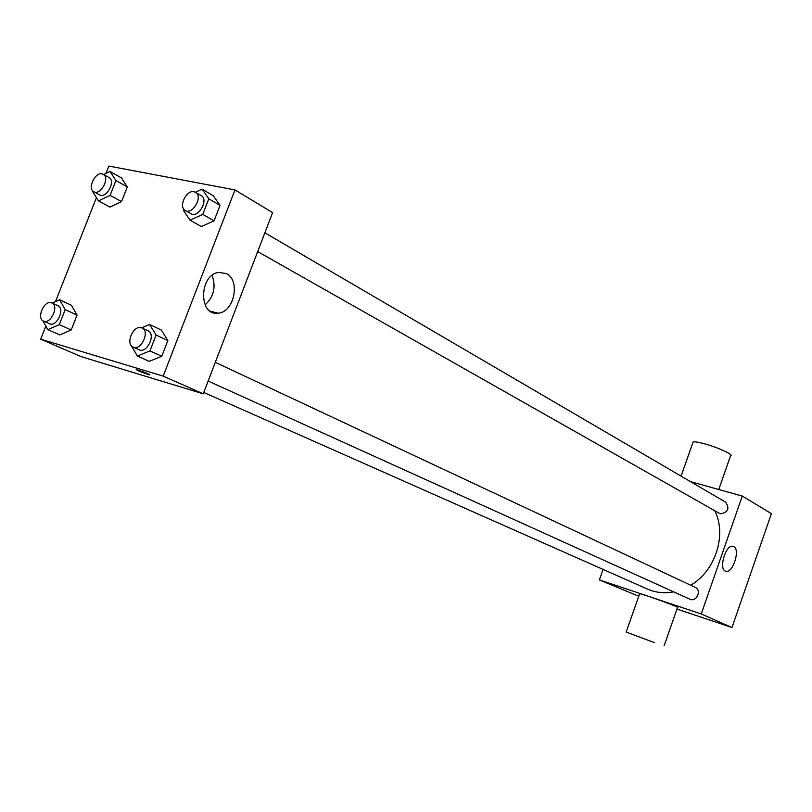 <?xml version="1.0" encoding="UTF-8"?>
<svg xmlns="http://www.w3.org/2000/svg" width="812" height="812" viewBox="0 0 812 812"><rect width="100%" height="100%" fill="white"/><g stroke="black" fill="none" stroke-linecap="round" stroke-linejoin="round"><path stroke-width="1.22" d="M690.525 481.648L742.29 496.061L771.4 513.631L731.977 627.534L676.964 609.071M638.78 596.252L599.398 579.91L603.123 569.435M203.771 392.46L647.479 589.096C655.67 592.658 664.399 593.592 673.686 591.877M690.687 585.239C715.352 571.009 726.953 535.078 714.895 510.961M742.29 496.061L701.243 613.943L599.398 579.91M208.146 381.051L689.855 599.195C696.432 602.524 702.045 590.202 695.245 587.37L215.302 362.325M264.874 232.8L725.654 502.192C729.886 508.657 728.08 512.534 720.234 513.823L257.688 251.578M701.243 613.943L731.977 627.534M733.754 546.598C740.524 549.521 732.881 573.536 725.908 571.252C718.173 570.125 725.552 544.101 732.982 546.314L733.754 546.598M639.582 593.958L639.673 593.714C643.195 593.937 682.892 608.452 677.492 607.549L664.114 645.814M718.772 489.514L730.536 455.857C734.515 454.953 716.631 446.823 703.06 443.403C697.833 442.063 694.514 441.596 693.113 441.982L692.809 442.865M654.37 642.596L626.164 632.071L654.37 642.596M105.946 173.474L108.859 166.074L234.972 189.917L272.599 212.622L203.254 393.83L81.291 356.681L40.691 339.193L45.837 326.13M55.5 301.577L96.435 197.641M141.694 327.835L149.621 324.495L161.365 330.068L167.84 340.543L161.771 356.275L149.266 361.36L137.39 356.042L131.087 345.354M103.743 174.539L110.056 171.464L121.424 177.889L127.301 186.922L121.546 201.599L109.955 207.09L98.475 200.889L92.72 191.744L92.974 191.104M234.972 189.917L163.192 376.129L40.691 339.193M52.181 303.059L59.56 299.77L71.405 305.251L77.059 315.056L71.212 329.966L59.763 334.909L47.796 329.652L42.823 320.699M195.448 192.221L202.076 189.145L213.292 195.763L220.032 205.375L214.053 220.854L201.386 226.548L190.049 220.174L183.461 210.43L183.898 209.303M163.192 376.129L203.254 393.83M226.335 273.583C240.92 280.363 234.049 312.65 217.951 313.168C198.554 316.152 198.95 275.055 218.529 272.406L226.335 273.583M148.078 374.464C140.161 371.734 136.416 370.15 136.842 369.714C140.303 370.475 153.245 375.773 149.225 374.779L148.078 374.464M149.865 374.829L136.193 369.653M212.054 275.441C216.195 286.869 213.871 296.705 205.091 304.926M202.076 189.145L208.796 198.798L202.756 214.398L190.049 220.174M185.268 210.491L191.003 213.739C198.361 218.519 209.06 199.569 201.234 195.59L194.088 191.723C186.303 189.683 178.132 207.05 185.268 210.491C192.627 215.271 203.365 196.24 195.54 192.271M213.292 195.763L220.032 205.375L214.053 220.854L201.386 226.548M208.796 198.798L220.032 205.375M202.756 214.398L214.053 220.854M149.621 324.495L156.087 335.031L149.946 350.896L137.39 356.042M133.107 347.069L139.106 349.789C147.002 353.941 156.31 334.077 148.017 330.778L141.329 327.713C133.259 324.932 125.129 344.024 133.107 347.069C141.014 351.231 150.362 331.286 142.059 327.987M161.365 330.068L167.84 340.543L161.771 356.275L149.266 361.36M156.087 335.031L167.84 340.543M149.946 350.896L161.771 356.275M110.056 171.464L115.923 180.538L110.107 195.327L98.475 200.889M93.796 191.713L99.592 194.87C106.291 199.092 116.157 180.934 109.021 177.503L102.089 173.839C95.004 171.961 87.229 188.709 93.796 191.713C100.495 195.936 110.402 177.696 103.266 174.275M121.424 177.889L127.301 186.922L121.546 201.599L109.955 207.09M115.923 180.538L127.301 186.922M110.107 195.327L121.546 201.599M59.56 299.77L65.193 309.626L59.286 324.648L47.796 329.652M43.503 321.085L49.542 323.765C56.667 327.469 65.417 308.56 57.906 305.677L51.308 302.714C44.01 300.176 36.256 318.405 43.503 321.085C50.628 324.79 59.408 305.809 51.907 302.927M71.405 305.251L77.059 315.056L71.212 329.966L59.763 334.909M65.193 309.626L77.059 315.056M59.286 324.648L71.212 329.966M681.085 476.136L693.113 441.982M639.673 593.714L626.164 632.071M210.247 311.179L217.951 313.168"/></g></svg>
